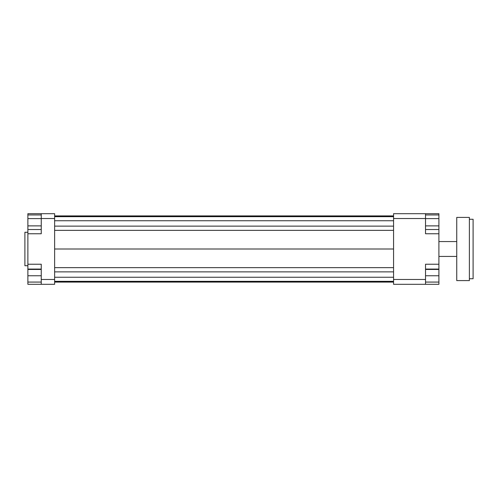 <?xml version="1.0" encoding="UTF-8"?>
<svg xmlns="http://www.w3.org/2000/svg" width="498" height="498" viewBox="0 0 498 498"><rect width="100%" height="100%" fill="white"/><g stroke="black" fill="none" stroke-linecap="round" stroke-linejoin="round"><path stroke-width="0.75" d="M425.529 269.069L438.906 269.069L438.906 284.308L425.529 284.308L425.529 279.478L393.569 279.478L393.569 284.308L425.529 284.308M425.529 279.478L425.529 264.239L438.906 264.239L438.906 233.761L425.529 233.761L425.529 213.692L393.569 213.692L393.569 279.478M393.569 218.522L425.529 218.522M438.906 233.761L438.906 229.534L425.529 229.534M425.529 213.692L438.906 213.692L438.906 214.949L425.529 214.949M438.906 269.069L438.906 264.239M41.253 213.692L41.253 218.522L54.631 218.522L54.631 213.692L27.876 213.692L27.876 214.949L41.253 214.949M54.631 279.478L41.253 279.478L41.253 284.308L54.631 284.308L54.631 218.522M41.253 284.308L27.876 284.308L27.876 282.073L41.253 282.073M41.253 218.597L27.876 218.597L27.876 264.239L41.253 264.239L41.253 279.478M41.253 218.522L41.253 233.761L27.876 233.761M27.876 264.239L27.876 269.069L41.253 269.069M27.876 282.073L27.876 269.069M27.876 269.443L41.253 269.443M27.876 275.761L41.253 275.761M27.876 225.887L41.253 225.887M27.876 229.534L41.253 229.534M27.876 218.597L27.876 214.949M438.906 282.073L425.529 282.073M438.906 269.443L425.529 269.443M438.906 275.761L425.529 275.761M438.906 214.949L438.906 225.887L425.529 225.887M438.906 218.597L425.529 218.597M438.906 225.887L438.906 229.534M27.876 232.273L24.9 232.273L24.9 265.727L27.876 265.727M54.631 215.914L393.569 215.914M54.631 216.667L393.569 216.667M54.631 220.757L393.569 220.757M54.631 226.129L393.569 226.129M54.631 230.362L393.569 230.362M54.631 249L393.569 249M54.631 282.086L393.569 282.086M54.631 267.638L393.569 267.638M54.631 271.871L393.569 271.871M54.631 277.243L393.569 277.243M54.631 281.333L393.569 281.333M469.384 219.269L473.1 219.269L473.1 278.731L469.384 278.731M469.384 249L469.384 217.408L456.747 217.408L456.747 280.592L469.384 280.592L469.384 249M438.906 256.433L456.747 256.433M438.906 241.567L456.747 241.567"/></g></svg>

